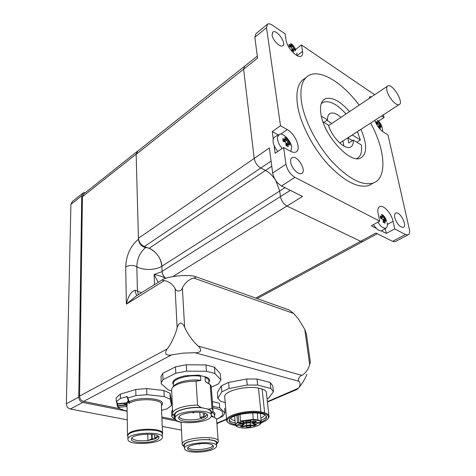 <?xml version="1.0" encoding="UTF-8"?>
<svg xmlns="http://www.w3.org/2000/svg" width="476" height="476" viewBox="0 0 476 476"><rect width="100%" height="100%" fill="white"/><g stroke="black" fill="none" stroke-linecap="round" stroke-linejoin="round"><path stroke-width="0.71" d="M357.369 131.638L360.374 139.938L352.258 134.946M321.24 103.643L323.228 102.233C329.481 100.222 337.085 104.131 346.034 113.96M340.971 117.364C336.687 113.645 333.14 112.3 330.326 113.336C328.345 114.276 327.405 116.465 327.512 119.91L321.324 116.144M322.954 121.802L328.452 125.123C331.689 137.046 344.773 150.047 350.348 147.161C352.526 146.191 353.507 143.841 353.287 140.111L361.403 145.013C362.272 152.266 360.671 156.8 356.607 158.615L356.601 158.627M353.287 140.111L348.819 142.978L347.831 137.879L352.276 135.005M360.374 139.938L356.786 142.223M327.512 119.91L323.888 122.368M347.831 137.879L352.442 140.658M326.929 120.309L331.718 123.576M342.922 140.991L343.898 146.019M360.921 129.335C367.371 144.531 367.21 154.141 360.433 158.163C349.872 163.78 324.007 135.589 320.967 114.347C319.67 106.083 321.11 100.894 325.281 98.782C331.945 96.682 340.037 100.954 349.557 111.598M370.637 123.052C385.417 149.982 387.595 178.363 373.125 183.093C362.23 186.033 348.521 178.839 331.992 161.507C316.784 144.65 304.491 120.696 301.576 102.489C299.541 88.09 302.111 79.01 309.269 75.238C321.038 69.193 342.869 83.121 359.184 105.136M381.615 115.942L384.049 117.542L378.539 121.094M407.938 234.954L405.522 234.525L392.557 241.344L394.997 241.737L407.938 234.954C409.521 234.341 409.985 232.443 409.336 229.259L387.988 134.946L383.067 131.804C379.455 129.216 376.695 125.408 374.773 120.368M376.373 228.391L371.268 225.808L379.699 221.167L378.111 213.468C377.408 209.595 378.033 207.262 379.991 206.471C383.84 204.888 391.623 213.789 393.069 221.346L394.705 228.932L386.333 233.418L385.298 228.486M386.333 233.418L381.359 230.908M278.287 134.952L272.23 131.578L280.495 125.753L287.272 129.609C295.608 133.94 301.796 150.107 295.769 152.07C294.335 152.641 292.567 152.368 290.461 151.249L283.595 147.5L275.158 153.242L274.17 145.912M273.2 138.742L272.23 131.578M383.418 114.775L384.049 117.542M295.685 49.409L301.463 44.958L374.636 94.76M301.463 44.958L302.558 51.39C302.938 53.818 302.498 55.4 301.231 56.126C297.5 58.697 286.992 47.796 286.106 40.311L285.082 33.814L272.433 25.204C270.392 23.848 268.785 23.479 267.601 24.098L266.524 27.703L280.495 125.753M379.699 221.167L294.936 177.34C290.235 174.383 287.248 170.015 285.981 164.232L283.595 147.5M405.522 234.525L394.705 228.932M272.064 34.998L272.974 31.928C276.943 29.256 287.016 43.822 282.595 45.809C279.977 47.654 272.605 40.133 272.064 34.998M290.681 162.191C290.378 159.769 290.919 158.24 292.294 157.592C297.667 154.938 307.288 171.646 301.457 173.508C298.208 175.126 291.33 167.945 290.681 162.191M369.031 98.526L369.906 96.693L371.554 96.83M394.794 217.633C394.295 215.069 394.681 213.528 395.943 213.028C400.221 211.308 407.825 226.38 403.184 227.403C399.65 227.082 396.853 223.821 394.794 217.633M373.125 183.093L368.989 185.533C358.035 188.52 344.303 181.398 327.791 164.166C312.607 147.411 300.38 123.546 297.53 105.374C295.56 90.993 298.178 81.902 305.384 78.1M392.557 241.344L375.909 233.038L360.641 241.302L362.706 241.582L363.283 241.272L362.706 241.582L360.641 241.302L286.951 206.054C283.512 204.02 281.34 200.866 280.441 196.588C281.34 200.866 283.512 204.02 286.951 206.054L360.641 241.302L255.761 298.083M290.324 190.34L280.441 196.588L279.692 191.031L275.842 180.707L279.692 191.031L280.441 196.588L162.09 271.368C162.304 274.021 163.482 276.306 165.612 278.222M274.914 179.244C272.129 175.192 269 172.247 265.525 170.42L260.788 168.016C257.23 165.826 255.035 162.631 254.202 158.431C255.035 162.631 257.23 165.826 260.788 168.016L265.525 170.42C269 172.247 272.129 175.192 274.914 179.244M285.981 164.232L272.659 173.038L269.368 147.971L254.202 158.431L243.623 69.198L244.646 66.2L243.623 69.198L254.202 158.431L138.427 238.268C138.885 242.141 140.86 244.914 144.365 246.574L271.088 161.066M172.758 276.627L302.528 196.427L281.524 185.949L294.936 177.34M267.125 24.484L255.963 33.635L254.827 37.259L266.524 27.703M244.212 66.539L137.528 151.344L136.154 154.373L257.57 58.143L254.827 37.259M394.997 241.737L395.693 241.368M272.659 173.038C273.861 178.774 276.812 183.081 281.524 185.949M386.958 90.636C388.297 97.163 396.115 106.178 399.049 104.655C404.41 103.149 392.736 83.431 387.91 85.841C386.702 86.406 386.387 88.001 386.958 90.636M162.09 271.368L161.864 266.209C160.805 257.808 156.544 251.84 149.083 248.311L144.365 246.574M136.154 154.373L138.427 238.268M293.936 49.849L294.507 49.558L295.542 50.748L295.185 48.54L293.329 46.124L292.484 46.345L291.931 45.131L292.74 44.893L290.705 43.524L291.354 45.583L290.556 45.976L290.711 45.041L288.974 44.375L289.325 46.588L291.068 47.255L291.895 48.487L291.794 50.266L293.835 51.628L293.936 49.849L293.032 49.677L292.978 51.015M291.294 44.756L290.711 45.041M289.17 45.422L290.556 45.976M290.55 45.982L289.64 46.69M289.842 46.761L291.354 45.583M291.889 48.772L291.842 50.295M292.062 50.426L293.823 49.272L294.507 49.558M294.15 47.35L293.621 48.034L294.65 49.195L295.185 48.54M291.889 49.391L293.621 48.046L292.496 46.351M293.329 46.124L292.74 44.893M292.484 46.345L291.157 47.374M291.931 45.131L290.64 47.064M296.887 52.973L296.786 55.448M291.865 49.938L293.21 49.581M294.037 49.355L294.65 49.195M380.55 126.527L380.961 126.152L381.752 127.104L381.27 124.95L379.741 122.879L378.997 123.105L378.349 121.88L379.069 121.636L377.397 120.547L378.063 121.796L377.486 123.004L377.647 122.165L376.153 121.642L376.629 123.808L378.123 124.325L378.866 125.444L378.848 127.146L380.532 128.222L380.55 126.527L379.705 126.366L379.723 127.669M378.063 121.796L377.647 122.165M376.403 122.606L377.486 123.004M377.48 123.01L376.593 123.581M380.961 126.152L380.282 125.848L379.717 126.36M378.872 126.747L380.282 125.848M378.866 126.908L379.705 126.366M380.479 123.992L380.015 124.641L380.8 125.569L381.27 124.95M378.837 125.396L380.015 124.647L378.997 123.105L377.474 124.075M379.741 122.879L379.069 121.636M378.349 121.88L378.057 122.29M377.635 122.879L376.909 123.891M382.484 128.716L382.579 131.471M378.884 126.039L380.8 125.569M286.022 143.335L285.903 145.43L288.206 146.697L288.325 144.603L288.98 144.121L290.152 145.239L289.759 142.574L287.665 140.093L286.73 140.372L286.106 138.843L287.016 138.54L284.719 137.261L285.439 139.658L283.125 141.283L285.094 141.973L286.022 143.335L285.951 145.454M285.368 138.814L284.707 139.29L284.535 140.319L282.934 139.801M284.707 139.29L282.744 138.677L283.131 141.36L285.094 141.973M288.325 144.603L287.308 144.406L287.236 146.132M288.98 144.121L288.218 143.734L287.314 144.401M288.212 143.734L285.969 145.263M285.963 145.323L287.308 144.406M288.587 141.449L287.998 142.235L289.158 143.335L289.759 142.574M286.022 143.597L287.998 142.247L286.73 140.372L284.654 141.783M287.665 140.093L287.016 138.54M286.106 138.843L284.202 141.616M282.167 148.476C278.734 144.395 277.181 140.527 277.514 136.886L279.59 134.226C283.44 132.798 290.967 140.831 291.693 147.072L290.854 151.451M286.022 144.103L289.158 143.335M277.758 151.475C272.427 144.264 271.576 139.325 275.211 136.666L278.549 134.809M382.276 215.89L381.823 216.437L380.169 215.985L380.705 218.573L382.359 219.025L383.186 220.251L383.168 222.232L385.024 223.19L385.042 221.215L385.489 220.662L386.363 221.524L385.822 218.948L384.126 216.866L383.305 217.139L382.585 215.628L383.382 215.325L381.532 214.349L382.264 216.598L380.598 217.931M381.823 216.437L381.639 217.353L380.413 217.002M382.359 219.025L380.681 218.43M385.042 221.215L384.108 221.031L384.126 222.697M385.489 220.662L384.739 220.263L384.114 221.025M384.733 220.263L383.21 221.096M383.204 221.53L384.108 221.031M384.947 218.079L384.435 218.829L385.304 219.662L385.822 218.948M380.865 218.478L383.305 217.139L384.435 218.817M384.126 216.866L383.382 215.325M382.835 219.704L384.435 218.829M382.585 215.628L382.276 216.039M381.038 217.687L380.645 218.216M387.149 222.703C387.69 225.535 387.28 227.32 385.917 228.069C383.466 228.682 380.782 226.719 377.867 222.179M383.12 220.144L385.304 219.662M382.52 230.354L381.96 230.729C379.366 231.39 376.546 229.343 373.499 224.583M126.979 405.159L126.384 404.975M173.395 383.222L172.645 383.002M141.533 292.698L135.244 290.223C135.339 292.889 135.993 294.608 137.207 295.388M135.244 290.223C131.174 291.371 128.211 296.012 126.36 304.14L136.047 296.108L162.619 279.585M138.409 294.644L137.433 291.044L136.814 266.685C142.604 270.541 155.848 270.267 161.864 266.209L162.102 271.641L154.117 274.444L158.133 282.375M136.993 151.612L83.865 193.857L82.431 196.731L136.148 154.141L138.451 239.297C139.194 243.896 141.598 246.657 145.656 247.574C140.099 252.09 137.148 258.462 136.814 266.685C133.119 265.001 129.418 265.067 125.712 266.899L126.36 304.14L164.309 280.632C162.358 280.62 162.066 280.102 163.441 279.073L168.022 277.556C175.198 275.937 182.558 275.289 190.091 275.61L194 276.074C196.362 276.913 196.243 277.567 193.643 278.038L293.603 313.434L289.265 310.019L195.737 276.693M82.431 196.731L79.587 396.074C79.795 398.864 81.116 400.643 83.55 401.405L119.286 408.527M164.309 280.632C168.712 281.31 172.312 283.94 175.103 288.515L177.149 327.94C174.936 335.8 171.663 342.774 167.35 348.854L79.587 396.074M293.603 313.434L298.523 319.098L304.777 329.434L309.68 364.628C308.204 369.673 305.592 373.267 301.849 375.397L198.093 346.034C192.53 340.87 188.038 334.61 184.623 327.262L182.373 287.867C184.997 282.815 188.758 279.537 193.643 278.038M310.334 362.081L306.407 334.039L304.777 329.434M182.373 287.867C181.767 291.699 175.822 292.091 175.103 288.515M177.149 327.94C177.524 325.655 178.649 323.983 180.529 322.918C182.54 323.632 183.903 325.078 184.623 327.262M309.68 364.628L310.34 362.129M198.093 346.034C199.837 347.284 200.682 348.914 200.64 350.931C199.045 352.383 197.153 352.972 194.952 352.698L299.005 381.306C297.131 380.657 299.487 375.766 301.849 375.397M299.005 381.306C300.564 383.489 300.368 385.798 298.404 388.226L267.387 401.649M297.202 389.362L298.178 388.499M83.55 401.405L171.681 354.84C169.629 355.507 167.707 355.274 165.904 354.132C165.452 352.157 165.934 350.395 167.35 348.854M171.681 354.84L183.183 353.132L194.952 352.698M161.864 417.012L174.96 419.624M165.493 278.258C163 276.806 159.21 275.533 154.117 274.444L154.504 284.636M165.535 278.246C163.458 276.413 162.31 274.212 162.102 271.641M136.148 154.141L137.463 151.243L137.951 151.011M145.656 247.574C153.159 247.758 161.715 257.647 161.864 266.209L284.963 187.669M116.965 403.398L117.179 405.379L117.756 405.54L126.259 404.82L126.973 405.546L126.384 405.141M163.922 390.498L164.172 396.556L146.858 394.699L146.673 388.577L163.922 390.498L169.962 393.247L171.271 399.531L171.544 405.439L166.987 408.854L161.602 410.395M120.386 394.146L116.186 397.769L116.322 401.631L120.44 398.406L120.386 394.146L135.773 389.487L146.673 388.577M123.272 403.505L127.003 405.017M164.172 396.556L170.235 399.257L169.962 393.247M170.235 399.257L171.544 405.439M118.613 407.557L119.452 408.628L124.986 410.657L127.104 410.859M117.179 405.35L117.869 407.081L118.369 407.277L117.834 406.98M116.959 403.285L117.53 403.66L126.42 402.91L126.479 403.237L117.59 403.987L117.816 405.867L117.179 405.379L116.971 403.458L117.59 403.987L116.65 401.393M116.971 403.458L116.322 401.631M126.259 404.82L126.479 403.237L127.062 403.511L127.027 406.207M118.399 407.242L126.83 406.563L118.351 407.248L117.816 405.867L126.319 405.147L127.027 406.546M120.44 398.406L127.241 396.597L129.311 401.774L129.061 403.464L128.74 401.494M162.227 434.594L162.524 433.91C164.946 428.102 135.696 427.496 128.913 433.338L127.508 435.153L127.854 436.647M161.412 405.564C168.79 399.001 140.331 395.431 129.311 401.774L128.663 401.22M146.858 394.699L135.91 395.621L135.773 389.487M128.002 397.984L135.91 395.621M127.854 436.587L127.842 435.772C128.574 428.995 164.827 427.781 162.227 434.546L162.316 436.813M127.967 439.895C129.603 445.881 161.739 443.757 162.346 437.664C164.958 430.953 128.633 432.196 127.895 438.92L127.967 439.895M131.4 439.598L131.418 438.61C132.786 433.469 160.132 432.523 158.966 437.605C158.865 438.586 157.788 439.515 155.741 440.377C148.696 443.555 132.274 443.079 131.4 439.598M151.582 434.285L151.731 438.949L147.911 440.55L155.36 438.765L158.419 436.397M147.721 434.106L147.911 440.55C139.23 441.317 133.863 440.473 131.804 438.003M151.731 438.949L155.36 438.765L155.878 438.348L154.599 437.747L154.498 434.731M158.222 436.224L154.599 437.747M127.372 396.877L126.848 396.734M126.765 396.508L128.556 400.857M201.598 451.944C190.793 452.628 185.057 451.421 184.385 448.315C184.914 442.269 218.912 440.318 216.628 446.417C215.325 449.058 210.315 450.903 201.598 451.944M187.621 448.701L187.669 447.964C188.383 444.78 203.853 442.228 210.451 444.233C212.469 444.798 213.468 445.536 213.456 446.452C213.813 451.004 188.341 453.235 187.621 448.701M184.271 446.095L184.23 445.328C184.753 439.229 218.686 437.307 216.413 443.459L216.574 445.631M184.313 446.893L183.867 446.262C180.321 439.217 222.714 436.653 216.473 444.239M217.472 443.15L218.252 441.847C220.816 434.921 182.766 437.063 182.189 443.935L182.29 444.941L183.98 446.476M216.669 419.778L216.479 419.195C215.824 417.993 214.051 417.047 211.154 416.369M181.142 422.087L181.124 423.229M214.408 417.458L211.314 415.53M212.867 407.742C220.983 409.289 224.125 411.758 222.304 415.155C221.328 416.607 219.388 417.952 216.485 419.201M176.007 419.939L174.026 417.143L174.389 415.566M181.064 422.39L177.863 421.569L171.776 416.726L172.758 414.108M212.76 406.248L219.751 407.849L225.017 412.918L222.857 416.208L216.538 419.32M225.017 412.918L224.654 408.384M219.751 407.849L219.394 403.249L212.421 401.619M171.568 412.151L172.532 409.515M212.879 445.334C211.981 449.522 189.484 451.397 188.032 447.392M66.366 403.767C66.551 406.534 67.854 408.283 70.281 409.021L82.735 402.452C80.295 401.69 78.968 399.905 78.766 397.109L66.366 403.767L70.912 204.371L81.741 195.767L83.175 192.899L85.626 192.459M82.693 193.286L72.364 201.515L70.912 204.371M181.481 430.108L162.233 426.46M127.253 419.826L70.281 409.021M82.735 402.452L127.11 411.24M161.905 418.136L177.173 421.165M81.741 195.767L78.766 397.109M242.986 424.455L242.962 424.366C241.487 423.652 239.839 423.765 238.018 424.705C236.959 425.913 243.135 425.603 242.986 424.455M248.282 422.266C249.965 422.039 250.798 421.659 250.769 421.129C249.281 420.403 247.621 420.522 245.783 421.48C245.556 422.093 246.389 422.361 248.282 422.266M253.726 423.426C255.654 424.277 257.332 424.08 258.754 422.837C257.284 422.129 255.636 422.254 253.821 423.2L253.726 423.426M248.436 425.598L246.056 426.383C244.991 427.644 251.518 427.174 250.953 426.032L248.436 425.598M237.203 425.794L237.119 424.824L236.512 425.193L236.816 425.02L236.887 425.83L237.203 425.794L237.119 424.824M250.346 420.51L250.989 419.874L250.412 420.373L248.704 419.963L247.675 420.451L248.27 420.582L248.032 420.266L248.65 420.07L250.328 420.35M260.83 423.128L260.568 422.759L260.937 422.474L260.461 422.307L259.146 422.646L260.568 422.444L259.938 422.861L260.675 423.063L259.099 423.17L260.467 423.247L260.854 422.783M246.961 427.573L249.168 427.745L249.156 427.365L250.078 427.18L246.961 427.573M242.76 421.819L246.544 422.539L250.025 422.206L253.904 420.891L256.338 421.415L253.381 422.92L253.41 423.991L256.403 424.907L254.035 425.871L250.156 425.33L246.711 425.657L242.909 426.936L240.469 426.437L243.355 424.961L243.284 423.89L237.566 422.771L236.864 415.256M250.025 422.206L253.904 420.891M256.005 421.343L256.338 421.415M256.046 424.794L256.403 424.907M255.713 424.729L253.976 425.437L253.851 424.164M250.156 425.33L250.311 424.925L253.976 425.437L254.035 425.871M244.17 423.866L246.288 423.152L250.108 422.783L250.311 424.925L246.485 425.294L242.903 426.502L242.909 426.936M241.13 426.139L242.903 426.502L242.79 425.288M240.796 426.27L240.469 426.437M240.517 420.487L240.553 423.069M239.969 414.4L240.564 421.016L241.094 421.296L253.262 419.784L252.75 412.882M257.373 413.073L257.885 420.391C264.739 422.117 259.265 426.663 249.382 427.74C239.535 428.965 232.038 425.937 237.566 422.771M260.86 418.136C263.002 417.089 264.263 416 264.638 414.87M230.67 418.273C231.247 419.314 232.687 420.13 234.989 420.73M229.265 420.058C230.051 421.343 232.02 422.307 235.18 422.944M261.086 420.344C264.061 419.088 265.816 417.755 266.34 416.339M261.288 421.992C264.466 420.653 266.233 419.237 266.596 417.738L266.019 415.905C261.895 409.937 229.426 413.876 229.176 420.362C228.938 422.295 230.973 423.705 235.293 424.604M261.306 422.777C264.448 421.629 266.602 420.362 267.768 418.975C269.773 416.066 267.381 413.983 260.592 412.728C246.925 410.252 224 416.667 227.445 421.813C228.349 423.503 231.015 424.693 235.441 425.383M268.042 418.66L269.041 416.911C269.321 415.209 267.851 413.822 264.62 412.752L262.115 389.017C265.305 390.183 266.762 391.671 266.5 393.485L268.898 415.607M228.206 422.801L226.772 421.278L226.606 419.886C226.897 414.721 248.377 409.646 260.919 411.907L264.62 412.752M260.919 411.907L258.456 388.083L262.115 389.017M224.809 397.597L224.702 396.276C224.958 390.784 246.074 385.572 258.456 388.083M267.095 398.977L268.571 398.18L273.456 391.73L270.844 388.452L257.665 385.054L247.228 385.054L229.105 388.481L228.599 382.436L221.352 385.81L217.401 392.462L217.847 398.382L221.828 391.825L229.105 388.481M225.202 402.47L221.013 401.506L217.847 398.382M273.456 391.73L272.784 385.828L270.184 382.496L257.04 379.021L246.645 378.991L228.599 382.436M270.844 388.452L270.184 382.496M257.665 385.054L257.04 379.021M247.228 385.054L246.645 378.991M221.828 391.825L221.352 385.81M250.108 422.783L252.464 423.116M238.762 424.265L242.046 423.943M246.52 421.034L248.192 421.242L249.846 420.701M254.553 422.759L257.837 422.42M246.8 425.943L250.037 425.621M236.887 425.83L237.179 425.49M236.816 425.02L236.864 425.52M250.679 420.498L250.804 419.88M247.776 420.516L247.99 420.26L248.014 420.576M248.775 427.781L247.484 427.43M249.168 427.745L249.126 427.109M248.758 427.478L249.144 427.442M247.496 427.525L248.769 427.674M214.438 367.192L214.908 373.487L220.828 379.872L220.34 373.684L214.438 367.192L206.001 364.937L186.3 364.765L175.477 366.877L162.756 373.351L161.055 376.367L160.989 377.539M220.828 379.872L218.424 383.93L211.445 387.184M171.675 390.933L168.183 389.892L161.233 383.793L161.055 376.367M162.756 373.351L163.012 379.658L161.305 382.639M163.012 379.658L175.793 373.255L175.477 366.877M186.3 364.765L186.663 371.143L175.793 373.255M186.663 371.143L206.447 371.274L206.001 364.937M214.908 373.487L206.447 371.274M173.472 384.828C171.181 381.169 175.007 378.164 184.962 375.826L198.415 375.106L207.084 377.313L205.049 377.414C207.887 378.545 209.172 379.943 208.91 381.609L209.059 383.763M205.049 377.414L205.329 381.52L208.196 383.15M205.329 381.52L210.243 384.679L211.148 385.81L213.01 409.741M211.106 413.692C212.201 411.978 211.392 410.49 208.672 409.229L211.945 408.348L213.099 411.002L211.915 412.894M211.945 408.348L210.243 384.679M211.189 414.893L211.035 412.752C211.326 411.151 209.91 409.842 206.792 408.819L208.672 409.229M206.792 408.819L203.068 407.997C192.268 406.195 175.37 410.116 174.966 414.435L175.019 415.5M175.144 418.684L175.12 417.714C175.924 410.145 214.051 408.414 211.267 416C210.541 422.968 176.34 425.538 175.144 418.684M174.151 415.792L172.824 414.281L172.687 412.87C173.216 408.949 185.878 404.963 197.588 405.159L201.164 407.581C188.478 406.242 171.979 411.395 174.579 415.726L175.061 416.464L174.151 415.792L174.133 415.358M201.164 407.581L203.068 407.997M197.588 405.159L196.088 381.181L200.83 380.395L200.563 376.278L198.415 375.106M171.652 390.421L171.592 389.154L172.556 387.387C176.989 383.43 184.831 381.359 196.088 381.181M173.234 386.72L174.454 385.524C177.607 381.55 191.566 378.813 200.83 380.395M207.697 415.619L207.715 415.953C207.542 417.375 205.834 418.654 202.586 419.808C193.339 423.241 176.644 421.581 178.821 417.321C180.231 411.758 207.643 410.169 207.697 415.619M202.193 418.106L204.853 416.94L203.46 416.649L200.122 417.333L202.193 418.106C194.267 421.028 179.922 420.231 179.149 416.75M207.12 414.614L204.853 416.94L204.603 413.198M393.069 221.346L387.381 224.434M287.272 129.609L280.792 134.113M149.083 248.311L271.766 166.243M302.558 51.39L297.054 55.591M138.451 239.297C130.513 245.86 126.265 255.059 125.712 266.899M226.54 419.088L216.866 423.223M119.452 408.628L118.911 407.236M129.061 403.464C136.868 397.633 163.649 398.983 161.388 404.951L162.489 433.035M128.258 400.792L126.42 402.91L127.062 403.511L128.758 401.524M152.225 439.039L152.07 434.338M146.007 434.213L145.228 434.409L146.007 434.213M212.415 412.347L214.42 414.447M214.444 415.488C215.509 414.031 214.985 412.746 212.879 411.627M257.885 420.391L253.262 419.784M241.094 421.296L243.022 422.039M242.944 422.051L246.497 422.551L250.15 422.158M255.624 421.29L253.095 422.575L252.506 423.39M253.381 422.92L252.964 421.23M246.711 425.657L246.288 423.152M240.612 426.401L243.444 424.949L244.188 424.116L243.504 423.497L240.666 422.64L238.904 422.611L238.214 414.852M243.284 423.89L243.379 422.111M238.708 423.009L238.904 422.611L237.482 422.307L235.317 424.491L235.495 425.479M240.564 421.016L253.387 419.368L258.069 419.987C260.42 420.629 261.502 421.516 261.324 422.652C260.312 425.27 255.683 427.031 247.449 427.93C243.539 428.388 239.821 427.859 236.292 426.353L235.317 424.491L234.591 416.083M207.084 377.313C209.547 378.753 210.172 380.389 208.952 382.228M173.442 384.186L173.389 383.031C173.776 378.42 189.864 374.368 200.563 376.278M203.204 412.805L203.46 416.649M192.881 412.948L193.97 412.752L192.851 412.894L192.578 412.281M330.326 113.336L329.16 114.133M325.281 98.782L323.293 100.168M379.991 206.471L379.104 206.971M257.165 298.583L377.272 233.716M257.308 56.132L244.646 66.2M272.57 32.255L272.974 31.928M291.544 158.091L292.294 157.592M369.56 96.925L369.906 96.693M395.395 213.331L395.943 213.028M387.351 86.221L328.618 125.658M399.049 104.655L339.793 143.02M295.703 49.45L292.776 44.958M382.335 128.121L381.324 125.111M381.205 124.849L379.14 121.743M378.961 121.541L377.843 120.44M386.447 220.352L384.56 216.628M385.917 228.069L381.96 230.729M298.404 388.226C301.986 384.055 304.818 379.432 306.907 374.356M216.895 423.622L226.576 419.493M267.429 402.059L297.387 389.279M118.821 408.063L118.512 407.266M127.027 406.302L127.508 435.153M128.966 403.154L127.526 397.894M127.842 435.772L127.895 438.92M158.681 436.694L158.966 437.605M127.241 396.597L127.378 396.996M184.23 445.328L184.385 448.315M216.473 444.257L217.71 442.882M183.867 446.262L182.29 444.941M218.186 440.949L216.657 420.409M182.189 443.935L181.082 422.319M214.593 417.547L214.408 415.03M171.824 415.941L171.616 411.359M209.041 439.764L209.297 439.045M213.165 445.637L213.456 446.452M198.867 443.822L199.646 444.144L200.378 443.674M253.892 420.915L256.231 421.421M252.304 421.456L252.47 423.158L253.339 424.003L256.284 424.901M260.384 413.495L261.247 421.873M240.963 421.296L242.671 421.819M266.471 416.595L266.596 417.738M267.768 418.975L268.303 418.362M227.445 421.813L226.772 421.278M226.606 419.886L224.702 396.276M244.015 422.2L244.17 423.932M242.611 424.092L242.962 424.366M250.406 420.849L250.769 421.129M258.403 422.563L258.754 422.837M250.614 425.77L250.953 426.032M211.106 413.751L212.338 412.442M174.966 414.435L175.12 417.714M173.55 386.411L173.448 384.287M174.579 415.726L172.824 414.281M172.687 412.87L171.592 389.154M207.31 414.798L207.715 415.953M199.801 412.275L200.122 417.333M194 412.823L194.202 412.174"/></g></svg>
